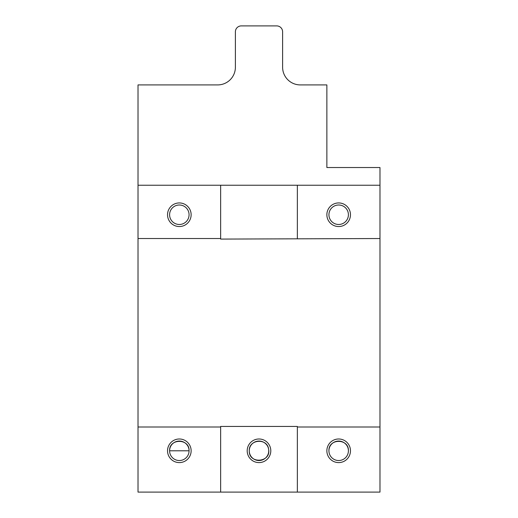 <?xml version="1.0" encoding="UTF-8"?>
<svg xmlns="http://www.w3.org/2000/svg" width="518" height="518" viewBox="0 0 518 518"><rect width="100%" height="100%" fill="white"/><g stroke="black" fill="none" stroke-linecap="round" stroke-linejoin="round"><path stroke-width="0.78" d="M249.262 450.79C248.634 439.173 267.424 437.729 268.615 449.255C271.277 462.613 248.724 464.361 249.262 450.79A9.738 9.738 0 0 0 263.869 459.226A9.738 9.738 0 0 0 263.869 442.359A9.738 9.738 0 0 0 249.262 450.79M297.358 427L297.358 426.443L220.642 426.443L220.642 492.1L138.021 492.1L138.021 84.913L217.689 84.913A17.703 17.703 0 0 0 235.392 67.21L235.392 31.799A5.899 5.899 0 0 1 241.297 25.9L276.703 25.9A5.899 5.899 0 0 1 282.608 31.799L282.608 67.21A17.703 17.703 0 0 0 300.31 84.913L326.864 84.913L326.864 167.528L379.979 167.528L379.979 492.1L297.358 492.1L297.358 427L379.979 427M189.07 450.79A9.738 9.738 0 0 1 174.462 459.226A9.738 9.738 0 0 1 174.462 442.359A9.738 9.738 0 0 1 189.07 450.79C189.672 438.241 169.004 438.215 169.593 450.79L189.07 450.79M350.472 450.79A11.804 11.804 0 0 1 332.763 461.014A11.804 11.804 0 0 1 332.763 440.572A11.804 11.804 0 0 1 350.472 450.79M138.021 238.533L220.642 238.533L220.642 239.083L379.979 238.533M138.021 427L220.642 427M297.358 238.533L297.358 185.237L379.979 185.237M350.472 214.743A11.804 11.804 0 0 1 332.763 224.961A11.804 11.804 0 0 1 332.763 204.519A11.804 11.804 0 0 1 350.472 214.743M297.358 185.237L220.642 185.237L220.642 238.533M138.021 185.237L220.642 185.237M220.642 492.1L297.358 492.1M348.407 214.743A9.738 9.738 0 0 0 333.799 206.306A9.738 9.738 0 0 0 333.799 223.174A9.738 9.738 0 0 0 348.407 214.743M328.93 450.79C328.328 438.241 348.996 438.215 348.407 450.79A9.738 9.738 0 0 0 333.799 442.359A9.738 9.738 0 0 0 333.799 459.226A9.738 9.738 0 0 0 348.407 450.79M247.196 450.79A11.804 11.804 0 0 1 264.899 440.572A11.804 11.804 0 0 1 264.899 461.014A11.804 11.804 0 0 1 247.196 450.79M191.136 214.743A11.804 11.804 0 0 1 173.433 224.961A11.804 11.804 0 0 1 173.433 204.519A11.804 11.804 0 0 1 191.136 214.743M191.136 450.79A11.804 11.804 0 0 1 173.433 461.014A11.804 11.804 0 0 1 173.433 440.572A11.804 11.804 0 0 1 191.136 450.79M189.07 214.743A9.738 9.738 0 0 1 174.462 223.174A9.738 9.738 0 0 1 174.462 206.306A9.738 9.738 0 0 1 189.07 214.743"/></g></svg>
